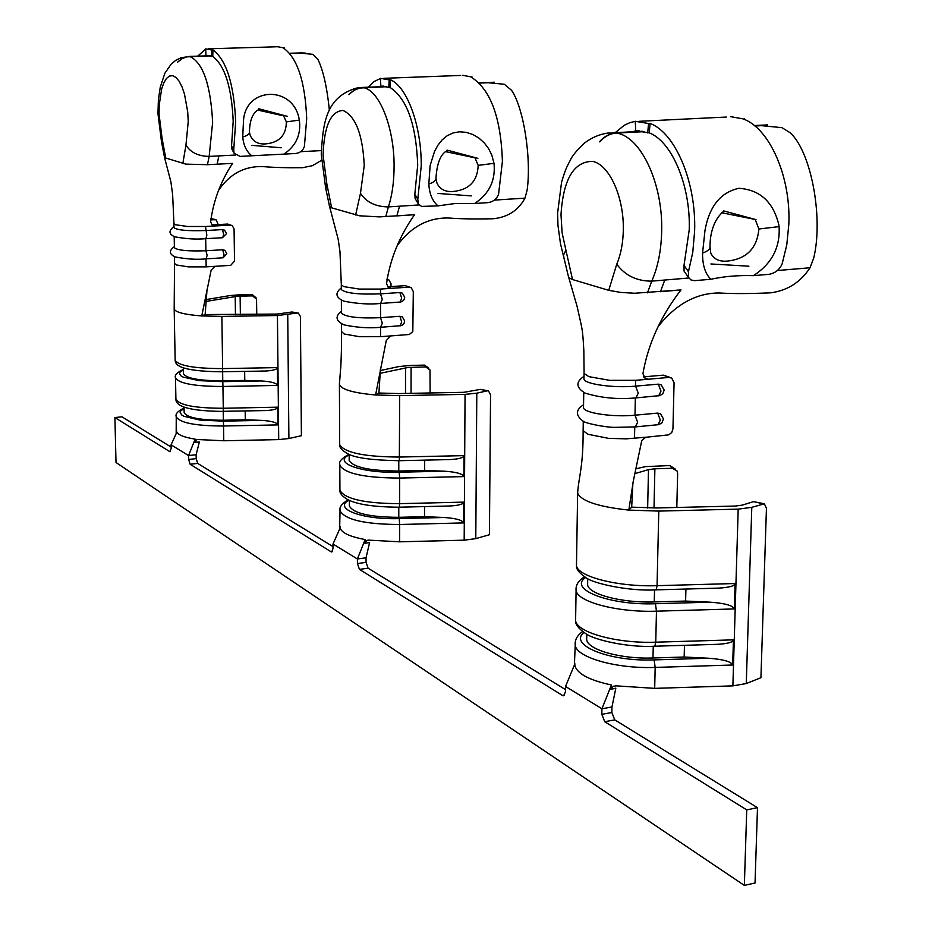 <?xml version="1.0" encoding="UTF-8"?>
<svg xmlns="http://www.w3.org/2000/svg" width="932" height="932" viewBox="0 0 932 932"><rect width="100%" height="100%" fill="white"/><g stroke="black" fill="none" stroke-linecap="round" stroke-linejoin="round"><path stroke-width="1.4" d="M174.016 227.501L174.016 227.688C177.15 230.181 187.658 231.124 205.553 230.542L222.387 229.61L224.612 230.204L226.534 233.583M222.69 249.764L224.973 250.393L226.826 253.725L223.051 257.849L223.971 254.378L222.69 249.764L205.89 250.755L207.16 255.368L206.019 258.816M210.213 55.862L186.889 56.852L182.276 58.576L177.406 62.316L181.251 59.054L186.726 56.817L210.131 55.827M299.254 53.066L289.724 53.334L299.428 53.066L312.698 54.312L317.882 59.298C323.264 70.517 327.109 87.608 329.415 110.57M299.254 53.031L305.3 53.042M205.89 299.638L229.948 295.584L239.757 294.768L252.246 294.535L256.137 297.89M256.754 314.399L256.556 299.265L252.642 295.863L237.578 296.225L205.704 301.502M399.875 292.531L402.356 293.149L404.698 297.25L404.057 299.72L402.24 301.502L400.282 302.096L401.669 298.065L399.875 292.531L380.512 293.848L382.283 299.405L380.524 303.389M399.875 316.286L402.414 316.95L404.686 320.992L404.045 323.451L402.24 325.233L400.282 325.827L401.657 321.855L399.875 316.286L380.547 317.684L382.318 323.264L380.559 327.19M386.617 86.688L359.74 88.051L354.428 90.124L348.731 94.586L354.183 90.089L359.507 88.004L386.465 86.641M487.972 82.738L479.328 83.018M487.972 82.68L494.216 82.179M380.233 370.552L398.884 366.567L409.998 365.449L424.538 365.111L428.86 368.163M430.13 392.966L429.978 369.946L425.679 366.94L408.158 367.453L379.976 373.336M583.991 378.066L583.968 379.173C584.76 384.182 614.141 388.225 635.589 386.139L658.318 384.147L661.138 384.811L664.132 389.984M583.525 406.667L583.502 407.832C584.282 413.132 613.582 417.396 634.995 415.194L657.654 413.086L660.543 413.785L663.456 418.899M644.035 131.668L616.448 133.078C610.064 133.532 604.519 136.456 599.812 141.874L599.451 141.804C604.157 136.387 609.703 133.462 616.087 133.02L643.779 131.598M761.083 125.68L754.815 125.925M761.083 125.599L767.339 124.76M636.358 468.703L645.573 466.594L669.817 465.581L675.269 469.052M676.807 507.462L677.646 473.491L677.04 470.928L672.356 468.283L654.893 468.796L648.497 469.623L635.17 473.538M635.939 397.906L638.245 393.153L635.589 386.139L635.717 380.314L668.966 377.425L671.727 378.077L674.069 382.761L672.951 428.86L671.727 432.553L668.757 434.848L645.783 437.271L641.764 440.498L633.306 481.122L628.809 510.095L658.784 511.086L738.191 509.14L751.786 507.334L764.403 503.804L766.442 508.394L760.931 677.704L746.276 683.564L732.878 685.87L654.683 688.364L616.227 685.859L613.233 686.255L610.891 689.424L611.427 684.985L601.932 708.763L611.963 706.98L611.858 712.514L614.759 719.888L757.495 807.671L755.037 883.012L744.353 885.4L746.742 809.885L757.495 807.671M643.593 376.854L663.328 375.153L670.341 377.507M576.524 562.87L576.477 565.747C577.98 576.768 618.161 587.043 657.06 585.68L735.115 583.525L734.358 608.934L656.466 611.171L655.755 642.183L733.426 639.853L732.68 665.005L655.173 667.417L654.683 688.364M577.689 490.558L577.63 493.168C581.37 501.171 598.426 506.81 628.809 510.095L631.675 507.148L656.408 507.963L735.43 506.041L742.21 505.144L753.557 501.637L764.007 503.711M684.472 645.317L684.17 657.025L708.471 658.225C723.116 659.308 731.189 661.569 732.68 665.005M733.426 639.853C733.03 642.264 727.577 643.756 717.069 644.338L654.858 646.214L655.755 642.183C617.054 643.651 577.083 632.595 575.603 620.735L575.65 617.636M586.741 637.127L586.694 639.795C587.976 649.895 621.05 659.227 652.983 657.98L684.17 657.025M685.917 589.036L685.614 601.058L710.033 602.177C724.758 603.214 732.867 605.474 734.358 608.934M735.115 583.525C734.672 586.007 729.045 587.544 718.222 588.139L656.128 589.863L657.06 585.68L658.784 511.086M587.661 582.512L587.614 584.993C588.919 594.406 622.18 603.097 654.264 601.944L685.614 601.058M632.91 482.834L631.675 507.148M646.33 437.178L626.351 438.844L608.666 438.378L587.882 434.254L583.129 430.666L583.152 429.442M688.783 278.004L664.749 280.043L660.438 291.704L680.989 289.91L634.739 293.242L621.038 292.473L608.736 290.33L572.516 279.542L568.811 277.713L568.578 276.827M680.989 289.91C660.741 316.169 648.055 344.071 642.94 373.627L645.189 378.567L648.031 379.242L644.129 377.635M754.908 125.995L761.467 125.657L781.948 127.661L790.033 132.682L792.829 135.431C812.413 157.718 823.049 219.894 813.706 258.036L810.036 267.764L777.393 270.525M748.885 266.202L710.906 263.966M723.488 210.853L756.003 219.626L721.752 212.741M658.738 325.769C676.457 303.855 696.682 292.928 719.411 292.986C732.436 293.825 749.514 293.766 770.659 292.823C787.435 290.609 800.553 282.245 810.036 267.764M610.891 689.424L615.842 688.131L611.963 706.98M574.729 664.201L565.526 686.476L565.444 691.87L563.627 695.773L562.544 695.517L359.437 569.394L357.422 563.569L357.399 558.979L366.043 557.79L366.055 562.369L368.082 568.182L565.479 689.587M176.346 433.229L171.069 444.844L171.15 448.676L169.845 451.671L114.904 417.548L116.011 462.493L744.353 885.4M746.742 809.885L604.717 721.706L601.827 714.308L601.932 708.763L565.526 686.476M114.904 417.548L121.964 416.825L171.115 447.057M340.098 528.048L332.992 544.032L333.015 548.517L331.745 551.965L331.14 551.814L190.14 464.264L188.637 459.464L188.567 455.562L195.138 439.135L194.905 442.292L199.355 442.013L196.128 454.711L196.198 458.614L197.701 463.402L333.004 546.618M380.559 327.283L380.571 336.685L390.648 335.928L386.267 340.506L375.596 394.982L399.677 395.634L465.056 394.376L476.8 393.176L487.343 390.834L488.461 390.869L490.558 394.795L489.417 534.735L475.786 538.638L464.183 540.176L399.642 541.818L368.862 540.141L367.01 540.339L364.831 543.24L365.169 539.546L357.399 558.979L332.992 544.032M341.322 289.141L341.322 289.584C345.725 293.254 358.797 294.675 380.512 293.848L380.512 289.06L359.344 289.083L343.85 286.625L341.298 284.854L341.322 289.584M387.502 286.835L405.245 285.646L410.08 287.266M386.931 279.274L388.621 279.553L390.997 283.561L390.997 286.602M341.438 312.721L341.438 313.187C345.83 317.066 358.867 318.558 380.547 317.684L380.524 303.471M339.702 443.562L339.702 444.727C344.747 452.766 364.738 456.878 399.653 457.041L464.008 455.632L463.88 476.602L399.653 478.058L399.642 503.653L463.728 502.127L463.612 522.922L399.642 524.506L399.642 541.818M339.399 383.541L339.411 384.59C341.485 389.541 353.543 393.001 375.596 394.982L378.916 393.024L398.814 393.572L463.926 392.314L480.33 389.39L488.088 390.799M424.573 506.589L424.538 516.689L444.063 517.493C455.841 518.285 462.354 520.091 463.612 522.922M463.728 502.127C463.355 504.224 458.672 505.517 449.69 505.994L399.339 507.194L399.642 503.653C364.866 503.478 344.957 499.051 339.935 490.383L339.924 489.114M349.372 504.958L349.372 506.053C353.577 513.427 370.051 517.178 398.791 517.318L424.538 516.689M424.677 460.14L424.654 470.439L444.261 471.196C456.074 471.953 462.622 473.747 463.88 476.602M464.008 455.632C463.588 457.787 458.789 459.115 449.597 459.581L399.339 460.699L399.677 395.634M349.174 459.534L349.185 460.548C353.403 467.398 369.934 470.893 398.791 471.021L424.654 470.439M380.571 367.185L378.916 393.024M380.571 336.685L359.496 336.708L344.071 333.971L341.52 331.512M380.512 289.06L408.845 287.161L411.292 287.767L413.307 291.611L412.818 331.582L409.299 334.495L390.648 335.928M419.05 204.947L399.525 206.205L396.881 215.898L414.542 214.721L379.429 216.888L359.554 215.805L331.652 207.836L329.555 206.426M414.542 214.721C399.339 236.39 389.995 259.376 386.535 283.666L388.493 287.72L390.997 288.361L387.537 286.881M479.374 83.076L488.228 82.727L504.34 84.264L511.598 90.346C523.679 107.937 531.531 158.184 527.151 190.012L524.984 198.143L494.379 200.1M471.266 195.895L438.04 193.46M447.022 150.11L477.86 158.347M475.052 157.846L445.799 151.683M397.463 245.302C411.163 226.709 428.184 217.61 448.525 217.995C460.035 218.927 475.017 219.171 493.482 218.74C507.963 217.121 518.46 210.259 524.984 198.143M364.831 543.24L369.596 542.61L366.043 557.79M206.019 258.863L206.158 266.867L214.908 266.331L211.145 270.163L201.755 315.948L221.874 316.426L277.433 315.54L297.39 313.024L298.345 313.07L300.407 316.484L301.397 435.722L288.897 438.518L278.715 439.601L223.762 440.766L198.132 439.555L196.873 439.671L194.905 442.292M214.908 266.331L230.693 265.364L234.515 261.111L234.072 228.957L232.313 225.719L230.122 225.136L214.605 225.987L212.181 224.903L227.664 224.064L231.252 225.253M210.783 219.801L216.049 219.754L218.263 224.577M174.389 247.539L174.4 247.749C177.523 250.37 188.019 251.372 205.89 250.755L205.692 238.674L222.736 237.707L223.668 234.2L222.387 229.61M175.158 359.787L175.158 360.3C178.629 365.763 194.462 368.524 222.666 368.594L277.387 367.604L277.573 385.44L222.946 386.465L223.272 408.251L277.806 407.179L277.981 424.899L223.54 426.006L223.762 440.766M174.168 308.539L174.179 308.993C175.472 312.313 184.664 314.632 201.755 315.948L205.133 314.562L277.13 314.072L291.926 311.999L297.995 313.001M245.174 410.965L245.291 419.796L261.601 420.379C271.433 420.984 276.897 422.487 277.981 424.899M277.806 407.179C277.445 409.043 273.356 410.173 265.515 410.569L261.484 410.546M184.152 412.165L184.163 412.643C187.052 417.664 200.124 420.192 223.365 420.239L245.291 419.796M244.65 371.425L244.767 380.407L261.135 380.943C271.002 381.526 276.489 383.029 277.573 385.44M277.387 367.604C277.002 369.515 272.82 370.656 264.839 371.053L261.018 371.041M183.429 373.301L183.441 373.755C186.33 378.415 199.448 380.757 222.76 380.815L244.767 380.407M207.055 289.351L205.133 314.562M206.158 266.867L188.357 266.878L176.218 264.933L174.703 263.523M210.888 218.566L215.315 219.544M235.412 155.05L218.88 155.9L217.144 164.195L232.569 163.368L207.452 164.708L185.771 164.125L164.556 157.648M232.569 163.368C220.476 181.81 213.172 201.335 210.655 221.967L212.356 225.381L214.605 225.987L205.494 226.488L206.822 235.144L205.925 238.662C196.617 239.559 186.272 238.941 174.878 236.833C168.692 234.153 168.401 230.763 173.993 226.651M281.231 147.757L251.885 145.369M258.747 108.753L287.406 116.349M281.278 115.335L257.919 110.116M218.799 190C229.878 173.853 244.534 166.047 262.777 166.572C273.006 167.504 286.264 167.876 302.562 167.702L312.441 165.675L321.435 160.386M710.056 247.423L710.755 253.05C713.656 259.131 719.213 261.81 727.426 261.077C746.637 258.945 757.122 248.25 758.881 228.992L755.188 219.474M688.457 277.398L684.065 271.084L684.006 265.364L688.445 271.725L688.468 277.398L691.02 279.973L694.608 280.649L710.848 279.285C705.198 273.717 702.437 264.968 702.565 253.05L704.988 230.425C709.322 206.321 720.646 192.272 738.971 188.287C760.069 189.813 773.362 202.034 778.861 224.95L779.082 226.627C780.305 247.504 771.743 263.849 753.394 275.651L768.551 274.369C774.888 273.402 779.408 269.919 782.123 263.942L786.771 244.953L788.833 224.216C790.977 176.358 769.308 127.917 742.955 118.853L730.537 116.64M647.693 132.938L648.556 123.513L635.274 121.288L635.729 130.841L649.231 132.857C671.96 141.443 690.787 186.016 689.226 229.913L684.006 265.364M631.628 131.831L636.964 130.783M635.729 130.841L636.661 130.795M688.445 271.725L692.767 252.362L694.62 231.194C696.379 182.323 675.339 132.775 650.093 123.443L648.556 123.513M635.286 121.37L629.857 122.674L624.277 125.272L615.213 132.67M649.231 132.857L650.093 123.443M753.394 275.651C738.004 275.196 723.826 276.396 710.848 279.285M744.365 119.424L744.435 118.783M436.036 178.723L436.933 183.022C439.788 189.208 445.135 192.027 452.975 191.503C469.111 189.907 477.51 181.192 478.174 165.372L474.831 157.531M415.124 198.504L414.822 194.217L417.804 199.215L418.317 203.933L421.555 206.426L437.947 205.867C432.39 201.091 429.349 193.798 428.825 183.988L430.13 165.523L434.557 151.368L437.958 145.147L442.199 139.823L447.243 135.688L453.08 132.95L459.464 131.808L466.163 132.332L472.722 134.453L478.838 138.018L484.186 142.794L488.554 148.537L491.781 155.003L494.007 163.333C495.708 180.435 489.253 193.821 474.633 203.491L487.739 202.652C493.145 201.929 496.768 199.087 498.585 194.124L502.406 161.469C500.95 117.141 490.36 88.913 470.625 76.785L462.633 75.306M388.772 87.538L389.192 79.837L380.419 78.358L380.85 86.152L390.089 87.48C407.004 98.745 416.208 124.643 417.699 165.185L414.822 194.217M379.371 86.769L380.85 86.152M417.804 199.215L421.229 166.024C421.625 126.309 407.249 86.781 390.52 79.791L389.192 79.837M380.431 78.544L374.151 81.48L368.396 87.189M390.089 87.48L390.52 79.791M474.633 203.491L455.515 203.479L437.947 205.867M471.86 77.368L471.895 76.727M249.496 132.321L250.184 135.268C252.817 141.443 257.861 144.332 265.329 143.936C279.227 142.666 286.24 135.315 286.345 121.894L283.363 115.277M234.037 153.197L231.882 149.108L231.555 145.788L233.722 149.889L234.037 153.186L240.083 156.401L251.78 155.784C246.549 151.625 243.543 145.369 242.728 137.039L243.45 121.44C244.953 86.583 292.951 85.033 299.125 118.947L299.347 120.1C301.187 134.592 296.038 145.928 283.899 154.118L295.386 153.524C300.092 152.953 303.11 150.553 304.415 146.312L306.698 118.609C305.125 81.247 297.261 57.644 283.107 47.812L277.736 46.74L208.232 48.813M211.599 56.468L211.797 49.967L205.681 48.895L205.984 55.489L212.752 56.433C224.822 65.52 231.649 87.119 233.198 121.195L231.555 145.788M205.576 55.897L207.125 55.454L205.984 55.489M233.722 149.889L235.691 121.789C233.955 83.892 226.371 59.939 212.95 49.932L211.797 49.967M205.588 49.175L197.712 56.141M212.752 56.433L212.95 49.932M283.899 154.118L251.78 155.784M284.202 48.406L284.225 47.777M182.835 163.531L185.957 145.054L188.241 121.428L187.705 111.852L184.489 94.097L181.996 86.839L179.084 81.177L175.903 77.403L172.618 75.667L169.391 76.063L166.397 78.533L163.764 82.936L161.632 89.041L159.221 105.025L159.057 114.123L162.098 138.46L161.609 142.107M189.802 56.503C203.001 62.654 210.609 84.591 212.636 122.313L209.164 156.413L207.452 164.708M164.58 157.799L161.457 141.478L157.962 113.599L158.382 99.875L160.246 87.177L164.871 73.244L171.232 64.04L175.764 60.312L181.146 57.691L189.639 56.503M240.118 296.108L240.374 314.655M355.628 214.977L360.474 193.32L364.249 165.465C362.711 134.569 355.651 116.22 343.046 110.454C330.732 111.199 324.08 126.1 323.089 155.166L326.852 184.023L325.92 188.951M363.084 87.608C379.208 89.635 394.446 127.626 394.085 166.712C394.026 182.066 392.127 195.464 388.388 206.916L385.778 216.632M329.602 206.741L325.641 187.949L321.26 154.304C322.961 125.098 324.86 96.112 358.459 87.585L362.851 87.62M411.094 367.29L411.059 393.327M658.644 395.855L660.998 391.125L658.318 384.147M658.039 424.747L660.334 420.099L657.654 413.086M635.344 397.952L634.995 415.194L637.628 422.243L635.379 426.914M608.736 290.33L616.751 264.21C620.817 254.634 622.995 243.334 623.322 230.309C624.114 196.978 609.225 164.381 592.449 161.352C573.728 161.562 563.243 179.352 560.994 214.71L562.124 232.895L565.91 250.137L563.417 255.356L563.918 256.976M616.448 133.078C640.901 136.34 663.328 184.07 661.65 232.196C661.114 251.081 657.817 267.391 651.759 281.138L647.484 292.823M568.695 277.561L560.493 243.753L557.977 225.497L557.592 213.137L561.553 182.264C565.945 167.55 566.994 166.735 570.302 160.199C572.027 156.075 576.733 150.39 584.399 143.155C591.354 137.738 599.183 134.359 607.885 133.043L616.087 133.101M654.893 468.796L654.008 508.01M635.717 380.314L609.749 380.349L588.849 376.645L584.061 373.417L583.968 379.173M584.084 372.322L583.84 350.747C582.815 331.349 582.15 329.753 581.114 324.324L577.106 306.43L568.811 277.713M672.356 468.283L669.817 465.581M583.281 421.194L583.129 430.666C583.269 467.468 578.76 476.24 577.63 493.168L576.477 565.747C576.186 569.336 579.541 573.436 586.531 578.05C593.463 583.327 628.191 591.447 656.128 589.863L655.755 589.595M738.191 509.14L732.878 685.87M648.497 469.623L647.647 507.998M585.645 577.514C567.716 589.164 609.26 605.544 655.429 603.726L656.466 611.171C617.66 612.58 577.572 601.956 576.081 590.562L576.104 587.708M583.91 632.478C568.17 644.991 609.283 661.79 654.136 659.903L655.173 667.417C616.553 668.931 576.687 657.549 575.219 645.305L575.242 642.23M611.427 684.985C589.478 680.244 577.304 673.824 574.893 665.704L574.776 663.339M751.786 507.334L746.276 683.564M763.133 503.804L753.557 501.637M653.25 646.26L652.983 657.98M654.136 659.903L708.471 658.225M654.462 645.911L654.858 646.214C627.574 647.857 593.591 639.573 586.007 633.818C578.725 628.82 575.265 624.452 575.603 620.735L576.081 590.562C575.557 585.133 578.364 580.543 584.515 576.803M654.532 589.898L654.264 601.944M655.429 603.726L710.033 602.177M634.739 426.973L634.506 438.331M668.966 377.425L663.328 375.153M664.749 280.043L651.759 281.138C636.789 281.173 625.116 275.523 616.751 264.21M565.91 250.137L572.516 279.542M562.544 695.517L564.571 695.156M368.082 568.182L359.437 569.394M614.759 719.888L604.717 721.706M601.827 714.308L611.858 712.514M171.069 444.844L188.567 455.562L196.128 454.711M341.298 284.411L339.982 251.722L338.165 239.175L329.648 206.822M425.679 366.94L424.538 365.111M341.485 323.928L341.52 331.99C341.834 343.885 340.797 371.146 340.599 368.629L339.411 384.59L339.702 444.727C339.295 447.535 342.032 450.564 347.951 453.814C355.162 457.938 372.299 460.233 399.339 460.699L399.222 460.548M465.056 394.376L464.183 540.176M405.513 367.849L405.502 393.444M349.162 454.898C332.165 462.75 361.593 473.386 399.222 472.209L399.653 478.058C364.796 477.895 344.84 473.642 339.807 465.313L339.796 464.159M348.941 500.216C332.864 508.662 362.164 519.846 399.211 518.6L399.642 524.506C364.925 524.32 345.05 519.753 340.04 510.806L340.017 509.559M365.169 539.546C349.756 536.692 341.403 532.766 340.122 527.768L340.11 526.44M476.8 393.176L475.786 538.638M487.343 390.834L480.33 389.39M398.791 507.206L398.791 517.318M399.211 518.6L444.063 517.493M399.211 507.031L399.339 507.194C374.513 507.078 357.247 504.527 347.578 499.552C342.079 496.162 339.539 493.098 339.935 490.383L339.807 465.313C338.421 461.946 341.52 458.276 349.081 454.315M398.791 460.711L398.791 471.021M399.222 472.209L444.261 471.196M408.845 287.161L405.245 285.646M399.525 206.205L388.388 206.916C375.689 206.776 366.381 202.256 360.474 193.32M326.852 184.023L331.652 207.836M399.863 325.769L380.967 327.26C369.759 328.448 357.422 327.645 343.99 324.872C335.73 320.829 334.879 316.344 341.427 311.416M399.875 302.05L380.92 303.448C369.55 304.578 357.177 303.809 343.803 301.153C335.625 297.459 334.786 293.056 341.31 287.93M331.14 551.814L332.235 551.674M197.701 463.402L190.14 464.264M357.422 563.569L366.055 562.369M205.494 226.488L187.635 226.499L175.449 224.74L173.935 223.68L174.016 227.688M173.935 223.482L172.641 194.741L170.882 181.728L164.603 157.846M252.642 295.863L252.246 294.535M221.874 316.426L222.678 371.821C176.626 371.332 175.496 363.993 175.158 360.3L174.179 308.993L174.575 256.684M277.433 315.54L278.715 439.601M235.202 296.516L235.458 314.736M183.359 369.853L179.888 372.287L179.41 373.534L181.088 375.992L183.22 377.134L199.227 380.652L222.818 381.654L222.946 386.465C194.776 386.407 178.967 383.553 175.496 377.891L175.484 377.378M175.903 398.745L175.915 399.304C179.375 405.21 195.161 408.181 223.272 408.251L223.284 411.408C178.851 411.047 175.833 403.125 175.915 399.304L175.496 377.891C174.342 375.27 176.952 372.462 183.359 369.48M184.082 408.449L180.61 411.07L180.144 412.422L181.822 415.055L183.942 416.289L199.902 420.076L223.424 421.148L223.54 426.006C195.475 425.947 179.713 422.872 176.253 416.779L176.241 416.22M195.138 439.135C183.499 437.236 177.301 434.627 176.532 431.295L176.521 430.7M287.732 314.69L288.897 438.518M297.39 313.024L291.926 311.999M223.226 411.408L223.365 420.239M223.424 421.148L261.601 420.379M223.272 411.303L265.515 410.569M222.631 371.821L222.76 380.815M222.818 381.654L261.135 380.943M222.666 371.74L264.839 371.053M214.546 219.521L211.121 218.542M230.122 225.136L227.664 224.064M218.88 155.9L209.164 156.413C198.167 156.203 190.431 152.417 185.957 145.054M321.284 150.611L300.687 151.671M162.098 138.46L165.803 158.463M222.806 257.803L206.263 258.851C196.967 259.795 186.61 259.154 175.216 256.929C169.065 254.133 168.785 250.696 174.377 246.619M222.503 237.683L226.534 233.617M169.845 451.671L170.509 451.601M188.637 459.464L196.198 458.614M758.881 228.992L779.082 226.627M723.989 210.982C715.17 218.065 710.149 230.763 710.009 245.908C710.522 248.821 708.04 251.197 702.565 253.05M478.174 165.372L494.007 163.333M447.756 150.401L447.884 150.343C440.999 153.163 437.038 162.389 435.966 178.024C436.281 180.4 433.893 182.392 428.825 183.988M286.345 121.894L299.347 120.1M257.745 110.232L259.469 109.195C253.038 112.061 249.694 119.646 249.438 131.96C249.636 133.952 247.399 135.653 242.728 137.039M302.947 52.856L289.677 53.264M209.945 55.769L189.254 56.409M492.853 82.342L479.188 82.878M385.999 86.513L361.977 87.445M764.287 125.051L754.361 125.552M642.369 131.272L613.804 132.74M583.758 392.43L583.502 407.832M582.64 631.558C577.164 635.426 574.683 640.016 575.219 645.305L574.345 666.298M586.787 634.273L586.694 639.795M587.731 578.702L587.614 584.993M767.316 125.54L767.339 124.841M583.548 404.756C575.661 409.824 575.405 415.194 582.756 420.88C583.479 422.918 605.369 427.497 614.98 427.357L635.542 426.891L658.784 424.643L661.871 422.907L663.456 419.12M584.014 376.307C575.533 381.98 575.918 387.584 585.156 393.118C601.093 397.999 618.079 399.583 636.113 397.882L660.007 395.599L662.932 393.549L664.132 390.193M341.368 300.267L341.438 313.187M348.172 499.855C341.858 503.455 339.143 507.101 340.04 510.806L339.632 529.341M349.349 500.402L349.372 506.053M349.162 454.35L349.185 460.548M387.782 279.309L386.955 279.064M174.191 236.588L174.4 247.749M184.07 408.006C177.756 411.128 175.146 414.053 176.253 416.779L176.171 433.578M184.058 407.086L184.163 412.643M183.324 367.802L183.441 373.755M634.715 131.074L639.224 130.841M639.457 121.288L726.308 117.048M381.526 86.198L383.798 86.105M383.833 78.311L460.723 75.445M418.084 203.479L415.113 198.516M206.03 55.477L208.302 55.407"/></g></svg>
